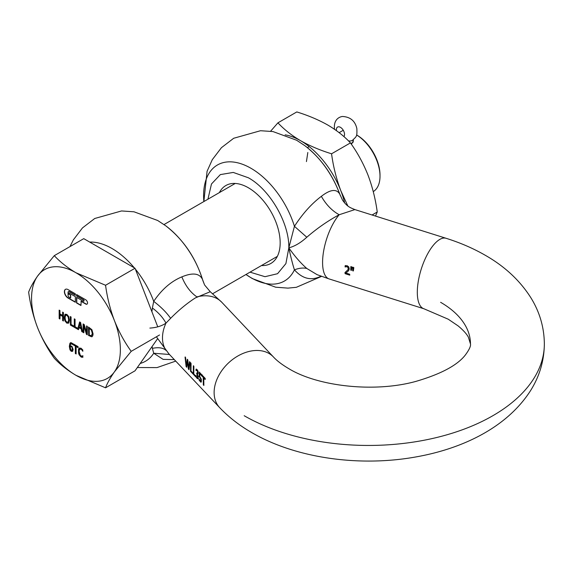 <?xml version="1.0" encoding="UTF-8"?>
<svg xmlns="http://www.w3.org/2000/svg" width="573" height="573" viewBox="0 0 573 573"><rect width="100%" height="100%" fill="white"/><g stroke="black" fill="none" stroke-linecap="round" stroke-linejoin="round"><path stroke-width="0.86" d="M76.775 294.637L76.775 295.804L83.479 299.679A0.86 0.494 60 0 1 84.088 300.732A0.86 0.494 60 0 1 83.916 301.126A0.86 0.494 60 0 1 83.794 301.162M80.958 301.276L85.714 304.019A2.586 1.49 -120 0 0 87.003 304.148A2.586 1.49 -120 0 0 87.54 302.967A2.586 1.49 -120 0 0 85.714 299.794L76.567 294.522L76.567 295.926L83.271 299.794A0.86 0.494 60 0 1 83.88 300.854A0.86 0.494 60 0 1 83.701 301.248A0.86 0.494 60 0 1 83.271 301.205L76.567 297.337L76.567 302.967L80.958 305.495L81.165 301.154L85.921 303.898A2.586 1.49 -120 0 0 87.103 304.077M65.558 289.279A5.171 2.987 -120 0 0 64.584 291.585A5.171 2.987 -120 0 0 68.244 297.917L75.35 302.021M68.037 289.594A5.171 2.987 -120 0 0 65.451 289.336A5.171 2.987 -120 0 0 64.377 291.707A5.171 2.987 -120 0 0 68.037 298.039L75.35 302.258L75.35 296.628L68.846 292.875L68.846 294.286L70.68 295.102L70.68 297.917L69.254 297.337A1.726 0.996 60 0 1 68.037 295.224L68.037 292.409A1.726 0.996 60 0 1 68.395 291.621A1.726 0.996 60 0 1 69.254 291.707L75.35 295.224L75.35 293.813L68.037 289.594M380.006 176.233L380.006 175.03A32.511 18.766 60 0 0 357.022 135.214L356.599 134.97A33.986 19.618 60 0 1 380.006 176.233A33.986 19.618 60 0 1 373.259 191.618M351.407 144.303L353.391 140.951L353.197 139.798M307.429 147.676L309.141 146.552M306.44 161.593L307.816 152.504M89.854 328.795L91.401 330.198L92.289 333.45L91.472 335.678L89.854 335.298L89.259 334.954L89.259 328.458L90.061 328.68L89.259 328.458M92.081 334.976L91.472 335.678M79.189 326.796L80.994 327.842L80.091 323.322L79.189 326.796M66.848 315.336L68.144 316.962L68.624 319.791L68.144 322.062L68.839 319.677L68.359 316.84L67.055 315.222L65.931 315.164M65.551 315.465L65.071 317.743L65.551 320.565L66.848 322.198L68.359 321.94M71.181 346.665L70.135 346.529L70.88 350.096L72.241 350.253L72.434 348.04L71.919 347.381L72.434 348.04M71.267 350.425L72.026 350.375L72.227 348.162M71.919 347.381L71.575 346.952M54.285 255.658C60.108 261.954 67.328 267.648 75.958 272.755L105.561 285.261C107.201 297.502 110.152 309.277 114.414 320.594C118.89 331.788 124.484 342.038 131.203 351.342L114.414 371.87C110.152 378.022 107.201 383.337 105.561 387.814L75.958 375.301C67.328 370.201 60.108 364.5 54.285 358.211C47.573 348.907 41.972 338.657 37.503 327.462C33.241 316.146 30.29 304.37 28.65 292.137C30.29 287.653 33.241 282.339 37.503 276.186L54.285 255.658L83.758 238.647L135.035 268.25L157.761 326.825M157.675 338.586L135.035 370.803L105.561 387.814M92.289 334.854L92.497 333.328L91.401 330.198M91.608 330.077L90.061 328.68M80.091 323.322L80.994 327.842M67.055 315.222L65.759 315.343M71.389 346.543L70.135 346.529M71.475 350.304L72.241 350.253L71.475 350.304M72.126 347.267L71.783 346.83M105.561 285.261L135.035 268.25M131.203 351.342L159.538 334.983M82.992 357.122L81.18 356.8L79.296 354.601L78.558 350.92L79.482 347.954M82.935 355.747L81.595 356.191L80.27 355.332L79.16 351.507L79.296 350.117L80.263 348.95L81.581 349.594L82.784 351.213M79.676 349.258L81.18 349.014L82.927 351.127M76.123 346.529L78.086 347.661L78.086 346.658L73.387 343.943L73.387 344.946L75.342 346.078L75.342 353.527L76.123 353.971L76.123 346.529L78.086 347.417M73.595 344.065L73.595 344.824L75.557 345.956L75.557 353.405L76.123 353.727M88.693 327.154L88.693 335.363L91.207 336.673L92.174 336.63M86.774 326.051L86.566 332.619L84.224 324.576L83.114 323.938L83.114 332.383L83.844 332.562M83.321 324.053L83.321 332.261M83.114 332.383L83.844 332.798L84.052 325.4L86.638 334.174L87.297 334.553M78.967 327.627L81.216 328.923L81.746 331.588L82.562 332.061L80.585 322.477L79.626 321.926L77.677 329.138L77.677 328.243L75.063 326.732L75.063 319.29L74.289 318.839L74.289 327.283L78.444 329.683L79.181 327.505L81.423 328.802L81.953 331.466L82.505 331.788M79.783 322.012L77.677 329.138M74.497 318.96L74.497 327.162L77.677 329.002M77.799 329.074L78.494 329.475M70.493 316.654L70.493 324.855L73.681 326.689M62.837 312.228L62.629 315.422L59.936 313.868L59.936 310.559L59.162 310.108L59.162 318.552L59.936 318.76M59.37 310.229L59.37 318.43M59.162 318.552L59.936 319.003L60.151 314.749L62.837 316.303L62.837 320.436L63.402 320.758M65.372 314.133L64.477 317.156L65.172 320.808L67.055 323.05L68.939 322.986M70.952 343.721L72.621 344.509M70.88 343.793L72.055 343.757L72.792 344.409M71.002 342.532L70.178 343.055L69.713 348.212L71.475 351.228L72.778 351.185M68.502 291.571A1.726 0.996 60 0 1 68.602 291.499A1.726 0.996 60 0 1 69.462 291.585L75.35 294.98M69.054 292.996L69.054 294.164M76.775 297.451L76.775 302.845L80.958 305.259M37.503 276.186A62.801 36.257 60 0 1 75.958 272.755A62.801 36.257 60 0 1 114.414 320.594A62.801 36.257 60 0 1 120.366 349.666A62.801 36.257 60 0 1 114.414 371.87A62.801 36.257 60 0 1 75.958 375.301A62.801 36.257 60 0 1 37.503 327.462A62.801 36.257 60 0 1 31.551 298.39A62.801 36.257 60 0 1 37.503 276.186M82.218 357.151L82.784 357.244L82.784 355.905L82.104 356.184M82.72 351.249L82.784 349.931L80.979 348.183L79.081 348.248L78.537 349.301L78.544 353.04L79.088 354.723L80.972 356.922L81.746 357.065M88.486 335.477L91.902 336.781L92.769 335.828L93.091 333.93L91.909 329.683L88.486 327.033L88.693 335.363M83.844 325.521L86.423 334.295L87.297 334.797L87.297 326.352L86.566 325.93L86.566 332.619M70.286 324.977L73.681 326.932L73.681 325.937L71.066 324.425L71.066 316.976L70.286 316.532L70.493 324.855M59.936 314.864L62.629 316.418L62.629 320.558L63.402 321.002L63.402 312.557L62.629 312.106L62.629 315.422M66.848 314.369L64.971 314.427L64.262 317.277L64.448 319.247L64.964 320.93L66.848 323.172L68.731 323.1L69.433 320.257L68.731 316.597L66.848 314.369M72.585 344.531L72.621 343.463L70.794 342.654L69.97 343.177L69.333 346.343L69.978 349.838L71.267 351.349L72.57 351.306L73.122 349.501L71.954 346.271L70.135 345.712L70.672 343.915M70.794 342.654L70.178 343.055M68.846 294.286L70.68 295.102M70.472 295.224L70.472 298.039M82.011 357.273L81.531 357.187M345.404 265.535L345.29 266.803L347.217 266.624L348.112 267.276L348.405 268.493L347.739 270.162M189.713 361.642L188.524 368.074L187.829 360.016L187.271 359.421L186.297 365.66L185.616 357.667L185.05 357.072L186.11 366.641L186.712 367.279L187.6 361.097L188.997 369.334M186.297 365.66L187.493 359.3M186.712 366.913L185.53 361.885L185.272 356.943M149.861 328.085C156.343 327.684 161.715 326.03 165.969 323.129L170.625 318.323C178.661 310.179 186.905 303.375 195.35 297.917L210.255 291.714L204.719 285.132M187.378 361.226L188.374 369.033L188.99 369.692L190.028 362.344L189.491 361.771L188.524 368.074M190.523 362.859L190.523 371.304L192.915 373.84L192.8 372.908L190.952 370.953L191.067 363.44L190.523 362.859M193.345 365.853L193.345 374.298L195.737 376.826L195.622 375.895L193.781 373.94L193.889 366.434L193.345 365.853M196.603 373.116L197.721 377.399L197.019 377.543L195.851 375.68L195.973 376.812L197.169 378.488L198.086 378.832L198.186 376.404L197.413 374.427L198.258 373.224L198.036 371.189L197.227 369.75L196.088 369.17L195.966 370.43L197.069 370.752L197.542 371.555L197.399 373.589L196.603 373.116M197.413 373.582L197.764 371.426L197.291 370.624L196.188 370.308L196.303 369.041M199.354 372.221L199.089 376.726L200.264 377.843L200.851 379.942L200.5 381.124L199.032 379.082L199.153 380.207L200.844 382.205L201.388 381.532L201.273 379.204L199.633 376.175L199.776 373.84L201.51 375.68L201.624 374.62L199.354 372.221M203.214 377.485L203.322 384.87L203.873 385.45L203.759 378.065L205.148 379.534L205.256 378.466L201.94 374.957L201.832 376.024L203.429 377.363L203.816 385.035M199.254 378.954L199.368 380.085L201.209 382.105M199.905 377.385L200.987 379.025L200.951 380.916L200.5 381.124M204.454 284.623L202.491 279.402A66.998 38.685 -120 0 0 165.862 225.891C183.568 239.743 195.923 258.029 202.928 280.741L202.491 279.402C199.533 273.3 192.75 272.419 182.142 276.752L181.856 276.874C185.473 285.784 190.487 292.459 196.897 296.9A36.937 26.48 -43.4 0 1 221.78 302.265L273.421 356.958A36.937 26.48 136.6 0 0 237.05 356.47A36.937 26.48 136.6 0 0 214.123 392.526A36.937 26.48 136.6 0 0 219.703 407.675L168.942 353.921L156.408 336.788M199.44 376.97L199.576 372.092M190.737 362.738L190.737 371.182L192.857 373.424M193.559 365.724L193.559 374.169L195.68 376.411M196.818 372.994L197.664 375.143L197.814 377.628M198.301 378.71L196.754 377.564L196.073 375.551M181.856 276.874C171.119 281.314 161.744 289.472 153.714 301.348C161.063 307.006 166.7 312.665 170.625 318.323M347.825 269.862L344.967 272.555L345.111 273.679L349.781 275.147L349.666 274.238L345.942 273.063L348.671 270.649L349.229 268.88L348.771 266.918L347.181 265.729L345.182 265.657L345.068 266.932L346.994 266.746L347.897 267.398L348.183 268.622L348.047 269.733L345.19 272.433L345.326 273.55L349.752 274.94M250.036 272.154L264.998 276.695L277.561 273.701L285.898 263.601L288.821 247.858C294.723 246.318 300.71 242.78 306.799 237.236C317.127 228.312 327.921 220.813 339.187 214.746L354.888 209.589M352.674 270.764L353.348 270.979L353.835 267.605L352.732 267.254L352.674 270.764L353.369 270.785M350.762 270.162L351.442 270.377L351.929 267.004L350.826 266.653L350.762 270.162L351.457 270.191M306.799 268.472C300.71 263.143 294.723 256.267 288.821 247.858L294.436 226.314C302.494 213.851 311.39 203.924 321.102 196.518L321.353 196.331C326.058 204.618 332.003 210.757 339.187 214.746A36.937 14.44 -72.5 0 0 322.585 262.434A36.937 14.44 -72.5 0 0 329.174 278.951L317.141 274.689L306.799 268.472C303.196 267.612 299.07 268.071 294.436 269.847C292.624 264.225 290.755 256.897 288.821 247.858C289.379 223.212 269.976 189.606 248.36 177.766L233.261 172.43L220.347 174.6L211.473 183.983L207.927 199.211M340.283 195.465C332.82 174.815 321.002 158.212 304.829 145.657A66.998 38.685 -120 0 1 339.696 193.975L342.547 200.156L339.696 193.975C336.394 188.646 330.284 189.427 321.353 196.331M261.489 265.535A44.995 25.978 -120 0 0 270.857 263.458A44.995 25.978 -120 0 0 277.747 227.409A44.995 25.978 -120 0 0 248.36 187.758A44.995 25.978 -120 0 0 225.862 185.53A44.995 25.978 -120 0 0 219.38 192.6M321.575 276.372L296.341 287.309L287.94 288.119L275.685 287.209L252.313 278.571L245.967 274.503A66.998 38.685 -120 0 0 250.967 277.69A66.998 38.685 60 0 0 294.436 269.847C302.515 278.901 311.404 280.999 321.102 276.143M306.799 237.236L294.436 226.314A66.998 38.685 -120 0 0 250.967 168.283A66.998 38.685 -120 0 0 203.859 201.56L207.082 171.27L212.282 159.688L221.443 147.676L233.698 138.265L260.514 130.723L272.984 131.568L296.642 140.256L304.829 145.657M351.041 266.524L350.984 270.041M352.954 267.125L352.889 270.642M329.174 278.951L423.905 308.761A36.937 14.44 -72.5 0 1 417.309 292.251A36.937 14.44 -72.5 0 1 427.358 254.405A36.937 14.44 -72.5 0 1 446.08 238.289L354.852 209.575C350.447 207.677 347.474 207.082 342.547 200.156L342.618 200.278M151.895 311.712L152.389 308.002C158.542 312.65 163.076 317.693 165.969 323.129A36.937 26.48 -43.4 0 0 162.488 337.834A36.937 26.48 -43.4 0 0 165.969 350.339C163.076 347.768 158.549 347.102 152.389 348.348L152.089 346.536M152.389 348.348L153.714 353.24L163.112 359.371L174.321 359.615M152.389 308.002L153.714 301.348A66.998 38.685 -120 0 0 135.364 269.109M199.776 373.84L201.546 375.351M200.12 377.263L199.669 376.855M203.759 378.065L205.177 379.211M202.162 374.828L202.047 375.895L203.429 377.363M140.192 363.461A66.998 38.685 60 0 0 153.714 353.24L169.486 354.494M375.494 216.071L377.242 212.003L372.07 214.997M377.242 212.003C375.53 199.211 372.443 186.891 367.988 175.059C363.311 163.348 357.459 152.626 350.432 142.899L331.559 153.793C333.278 166.585 336.365 178.905 340.82 190.737L347.811 205.9M350.432 142.899C344.344 136.317 336.788 130.358 327.763 125.021C318.516 119.814 308.195 115.452 296.8 111.936L277.934 122.83C284.022 129.405 291.571 135.364 300.596 140.707C309.843 145.914 320.164 150.276 331.559 153.793M270.606 131.217L277.934 122.83M285.153 134.841A65.68 37.918 60 0 1 300.596 140.707A65.68 37.918 60 0 1 323.817 161.299A65.68 37.918 60 0 1 340.82 190.737A65.68 37.918 60 0 1 344.71 203.021M336.458 130.644A5.766 3.331 60 0 1 337.576 127.056A5.766 3.331 60 0 1 339.402 126.891A5.766 3.331 60 0 1 344.394 133.101A5.766 3.331 60 0 1 343.879 136.582M244.177 415.719A175.839 101.521 0 0 0 435.802 437.722A175.839 101.521 0 0 0 544.35 343.936C544.178 360.632 539.601 376.16 530.627 390.514C506.904 427.659 462.318 448.659 416.449 456.839C359.916 467.174 296.012 458.371 251.826 432.629C239.528 425.567 228.813 417.251 219.703 407.675L219.703 407.675M440.608 302.308A101.958 58.861 180 0 1 470.469 343.936C470.963 346.006 469.258 349.695 465.348 354.995C457.397 365.273 440.924 374.069 415.919 381.389C374.241 392.949 317.671 386.345 288.771 368.647C282.045 364.672 276.931 360.775 273.421 356.958M134.318 267.842A66.998 38.685 -120 0 0 112.007 248.51A66.998 38.685 -120 0 0 89.696 242.078M446.08 238.289L446.08 238.289C460.226 242.73 473.262 248.374 485.195 255.236C504.763 266.373 520.019 280.591 530.956 297.888C539.716 312.106 544.185 327.455 544.35 343.936M339.137 132.657L343.277 130.272M353.262 139.533L353.126 140.643A7.385 4.269 180 0 1 350.963 143.658M334.51 129.455C333.285 119.17 339.789 116.77 342.482 116.477C350.332 116.899 355.124 120.939 356.857 128.603C357.144 136.754 356.778 136.088 352.574 140.227A7.385 6.031 57.7 0 1 352.409 140.328A7.385 6.031 -122.3 0 1 348.42 140.851M235.224 183.453L164.028 224.552M277.332 256.389L212.698 293.713M165.862 225.891L157.675 220.49L134.018 211.802L121.548 210.95L94.738 218.492L82.483 227.904L73.323 239.915L69.978 246.605M423.905 308.761L448.258 319.218L458.128 325.901C463.342 330.27 466.759 334.038 468.377 337.203L470.469 343.936M202.928 280.749L204.475 284.674M137.327 367.537L157.031 367.594L175.732 361.112M221.78 302.265L210.248 291.714M353.126 140.643L353.126 142.29"/></g></svg>
